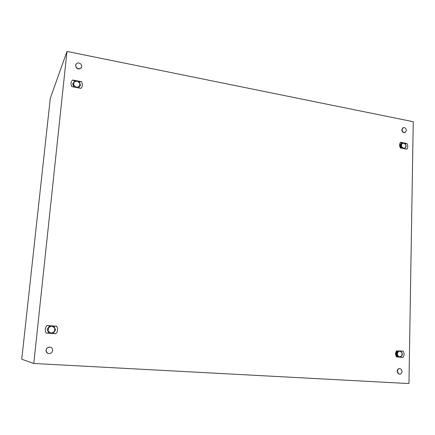 <?xml version="1.0" encoding="UTF-8"?>
<svg xmlns="http://www.w3.org/2000/svg" width="435" height="435" viewBox="0 0 435 435"><rect width="100%" height="100%" fill="white"/><g stroke="black" fill="none" stroke-linecap="round" stroke-linejoin="round"><path stroke-width="0.65" d="M66.99 51.428L413.25 121.718L408.96 383.572L33.783 363.486L66.99 51.428L50.297 98.31L21.75 359.25L33.783 363.486M396.481 350.599L395.431 353.698L396.361 356.934L403.082 357.396L404.033 355.188L404.066 353.41L403.196 351.083L397.704 350.882M47.051 325.521L45.844 327.142L45.24 329.186L45.414 331.291L46.268 333.063L55.903 333.716L57.094 332.095L57.697 328.996L56.67 326.206L47.051 325.521L49.699 325.918L48.535 327.615L48.165 331.193L51.112 333.199L54.424 331.628L54.788 328.061L51.852 326.054L48.535 327.615L47.246 329.344L48.959 333.052L53.13 333.346L55.577 329.926L53.864 326.217L49.699 325.924M400.548 142.278C399.292 143.952 399.254 145.856 400.439 147.992L406.812 149.183C408.057 147.508 408.09 145.611 406.91 143.485L400.548 142.278L401.581 143.131M72.629 80.013L71.514 81.329L70.959 83.096L71.133 84.999L71.933 86.685L80.888 88.354L81.992 87.033L82.536 84.319L81.568 81.709L72.629 80.013L74.798 81.138M406.91 143.485L405.012 143.588M400.956 148.09C399.711 146.057 399.857 144.507 401.391 143.447M56.67 326.206L53.652 326.196M46.268 333.063L49.449 333.107M48.617 332.585L47.274 329.681M47.344 329.045L49.231 326.419M55.903 333.716L52.276 333.302M54.495 327.441L55.06 328.664M54.897 330.953L53.82 332.454M49.47 333.118L52.254 333.308M81.568 81.709L79.154 81.9M73.847 87.038L72.786 84.276M73.009 83.351L73.945 82.15M80.062 85.858L78.523 87.913M403.196 351.083L400.483 351.05M396.361 356.934L397.677 356.885M397.411 356.722C395.584 354.71 395.616 352.812 397.503 351.045M403.082 357.396L399.656 357.021M397.693 356.896L399.64 357.026M406.426 130.489L405.115 132.485C403.348 132.664 402.315 131.707 402.027 129.625L403.299 127.64C405.083 127.428 406.121 128.379 406.426 130.489M405.181 132.463L404.86 132.604C403.093 132.784 402.065 131.827 401.771 129.744L403 127.776M52.765 350.534L51.841 352.546C48.666 354.449 46.735 353.644 46.05 350.131L47.056 348.043C50.221 346.249 52.124 347.081 52.765 350.534M48.666 353.617C46.849 353.16 45.958 351.997 45.99 350.121L46.991 348.038L49.829 347.01M81.791 66.463C80.752 69.094 78.958 69.464 76.397 67.577L75.619 65.25C76.712 62.586 78.534 62.243 81.084 64.228L81.791 66.463M81.552 67.322C80.203 69.361 78.458 69.508 76.321 67.762L75.543 65.435L75.761 64.63M402.065 371.544C401.587 373.964 400.374 374.682 398.427 373.687L397.389 371.262C397.856 368.864 399.053 368.14 400.988 369.092L402.065 371.544M399.499 374.182L398.161 373.665L397.122 371.24C397.318 369.478 398.166 368.597 399.656 368.608M78.305 87.87L80.551 85.086L78.947 81.579L77.087 81.03L74.015 82.057L73.689 85.222L76.435 87.348L79.507 86.315L79.828 83.156L77.087 81.03L75.081 80.839L72.808 83.629L74.401 87.109M74.51 87.163L78.218 87.854M80.551 85.097L78.414 87.892M74.075 87.082L72.656 83.988M47.246 329.333L49.574 325.94M48.834 333.063L47.246 329.344M53.13 333.346L48.845 333.069M396.916 355.634L396.513 354.742M396.568 352.834L396.954 352.089M399.841 351.001L397.628 352.35L397.568 355.351L399.732 357.004L401.94 355.651L401.994 352.654L399.841 351.001L398.123 350.893L396.606 353.791L398.009 356.896L400.912 357.091L402.424 354.193L401.032 351.105L399.841 351.001M398.123 350.893L397.595 350.876L398.117 350.898M400.912 357.091L397.476 356.869L396.078 353.775L396.606 353.791L396.078 353.764L397.59 350.882M401.141 147.748L400.499 146.318M404.762 148.803L406.181 146.361L405.773 144.773L404.86 143.409L403.734 143.028L401.635 143.99L401.587 146.698L403.631 148.444L405.724 147.476L405.773 144.773L403.734 143.028L402.103 142.881L400.668 145.323L401.587 146.698L401.989 148.253M402.076 148.302L404.713 148.792M400.668 145.323L400.162 145.551L401.587 143.115M401.326 148.161L400.162 145.556L400.668 145.333"/></g></svg>
